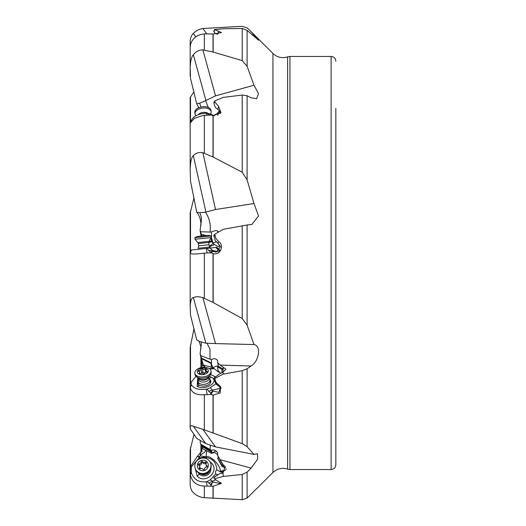 <?xml version="1.0" encoding="UTF-8"?>
<svg xmlns="http://www.w3.org/2000/svg" width="526" height="526" viewBox="0 0 526 526"><rect width="100%" height="100%" fill="white"/><g stroke="black" fill="none" stroke-linecap="round" stroke-linejoin="round"><path stroke-width="0.79" d="M201.964 451.959L201.964 446.896L200.919 452.018L200.919 444.424M201.964 367.47L201.649 360.994L200.11 353.65L200.906 346.812L199.058 341.144M201.964 361.25L201.964 364.972L201.964 361.25M190.162 472.414L190.162 449.986L194.035 434.226M215.371 479.962L208.743 482.953L207.066 481.625L206.218 481.77C198.756 482.533 193.824 479.567 191.411 472.874L191.286 472.42L190.208 473.722L190.511 466.588L197.158 456.667L200.919 452.018M213.023 452.761L213.109 452.708A4.721 2.821 -123.3 0 0 213.083 452.774L211.505 453.405L211.011 451.959L211.57 451.486L211.399 450.249L214.227 449.868L216.666 451.38L217.501 452.715L217.725 455.647L220.138 459.717L251.099 468.101L247.108 472.144L242.223 474.491L223.326 476.418L214.687 478.726L214.976 479.357L221.453 483.407L213.155 486.221L204.325 486.044L204.325 497.675L202.878 497.511C198.992 496.794 195.823 495.144 193.358 492.573C191.615 491.047 190.55 488.562 190.162 485.117L190.162 472.552M191.286 472.42L191.379 466.871L199.17 457.942L198.447 456.607L197.158 456.667M198.447 456.607L199.643 456.515L200.34 455.897C200.123 455.325 201.458 454.162 204.358 452.419L206.08 450.276M211.505 453.405L203.214 448.954L201.524 446.16L200.11 442.287L200.57 440.749M205.896 443.661L193.358 426.264C191.615 425.475 190.55 425.633 190.162 426.75L190.511 429.223L196.711 438.401L205.896 443.661L215.522 446.896L202.878 429.347L242.223 443.615L247.108 446.719L254.005 454.411L215.522 446.896M210.426 445.561L209.992 449.493L200.814 444.253M213.023 367.963L213.109 367.963A4.721 3.504 -90.4 0 0 213.083 368.062L211.505 367.207L211.011 363.42L211.57 363.131L211.399 359.547L214.227 358.535L216.666 359.422L217.613 360.691L217.725 362.782L220.138 365.083L251.099 366.011L247.108 368.765L242.223 370.679L223.326 374.071L214.687 378.562L216.081 382.507L220.591 386.702L220.177 392.975L213.03 395.151L211.117 394.329L212.859 391.166L212.53 390.101L208.743 391.226L207.066 389.062L206.218 389.207C198.756 390.167 193.824 388.655 191.411 384.67L190.208 387.254L190.162 383.678L191.07 382.067M190.162 428.512L190.162 386.4M191.286 384.401L191.03 382.409L195.961 376.327M201.964 364.972L204.555 366.471M211.505 367.207L203.214 364.952L200.702 355.267M203.634 365.07L205.087 367.345M207.06 343.241L210.025 349.238L209.992 359.153L200.814 355.694L200.11 353.65M205.896 343.156L193.358 297.591C191.615 297.834 190.55 300.583 190.162 305.836L190.511 315.133L196.711 339.967L199.63 341.427L205.515 343.123L215.522 343.596L202.878 297.65L213.155 302.516L242.223 318.539L247.108 325.167L254.005 344.55L215.522 343.596M191.385 250.001L191.01 250.041L190.162 253.105L190.162 305.836M201.077 236.075L200.11 230.388L200.906 223.767C200.551 218.777 199.15 214.904 196.711 212.136L190.511 181.135L190.162 168.557C190.55 161.18 191.615 156.893 193.358 155.709C195.823 152.987 198.992 151.988 202.878 152.711L213.155 157.064L242.223 172.245L247.108 179.872L247.108 95.732L251.099 97.81L256.609 98.684L258.516 93.661L254.005 85.238L215.522 95.864L202.878 49.904L213.155 52.067L242.223 60.621L247.108 66.329L247.108 30.363L258.634 40.272L250.685 31.225L247.108 27.911L242.223 26.3L202.878 28.489C198.992 29.206 195.823 30.856 193.358 33.427C191.615 34.953 190.55 37.438 190.162 40.883L190.162 67.354C190.55 60.661 191.615 56.479 193.358 54.809C195.823 51.535 198.992 49.904 202.878 49.904M201.833 235.996L200.11 230.388M206.12 235.543L201.478 234.504L206.481 235.51M196.711 212.136L199.63 212.721L205.515 212.175C209.493 218.27 210.985 224.904 209.992 232.084L200.814 231.729M247.108 325.167L247.108 224.99L251.888 224.438L258.555 216.002L254.005 203.536L215.522 209.512L205.515 212.175M210.525 115.076L208.743 114.589L207.066 113.235L206.218 113.235C198.756 113.544 193.824 115.898 191.411 120.283L191.122 121.164M191.286 120.579L191.227 121.033M247.108 95.732L242.223 95.035L223.326 97.402L214.687 100.939L214.976 102.057L218.638 106.443L221.005 112.636L213.155 115.694L211.189 115.049L203.154 115.431L194.449 118.33L190.267 122.847L190.162 123.695M190.162 67.354L190.511 78.4L196.711 103.734L199.63 103.214L205.515 100.644L208.316 107.482M196.711 103.734L198.762 107.764M205.515 100.644L215.522 95.864M190.162 76.014L190.162 52.337M247.108 30.363L242.223 28.483L223.326 28.752L214.687 29.515L221.485 32.573L213.155 33.999L204.325 33.861C196.435 34.795 191.747 38.773 190.267 45.795L190.162 40.883M190.511 46.176L190.162 45.144M190.162 168.557L190.162 97.488L194.035 91.774M190.162 253.105L190.162 213.05L194.035 197.598M251.099 366.011C258.785 361.697 261.744 345.806 254.005 344.55M251.099 468.101L257.668 459.178L257.424 453.688L254.005 454.411M287.623 56.854L289.951 56.46L289.951 469.54L287.623 469.146L287.623 56.854C282.087 58.537 277.202 57.419 272.955 53.494L272.955 472.506L247.108 498.089L242.223 499.7L204.325 497.675M204.325 486.044C196.435 485.754 191.747 481.836 190.267 474.294L190.208 473.722M213.832 477.634A7.081 6.831 156.3 0 1 214.976 479.357L213.78 477.536L214.687 478.726M191.411 472.874L190.267 474.294M206.218 481.77L207.172 485.991M217.955 474.669L215.719 474.038L215.482 471.598L216.824 469.652C216.12 461.111 211.274 457.055 202.286 457.495L199.17 457.942M207.066 481.625L210.236 479.863L212.53 481.185L212.859 482.059L210.637 484.571L211.117 485.748L212.524 482.125M215.719 474.038L210.236 479.863M216.824 469.652L219.592 471.388L220.572 471.23C219.625 463.288 209.144 454.786 206.067 456.87L202.286 457.495M209.999 461.769L211.156 462.702C220.341 470.625 205.502 484.893 197.178 476.135L194.876 466.91M202.582 457.442L206.067 456.87L200.34 455.897M199.282 456.568L199.545 457.778M200.058 457.627L199.604 457.771L198.92 456.588M206.56 450.749L206.133 456.857M217.849 454.964L215.206 452.787L213.083 452.774M226.331 469.429L222.432 471.769L220.729 472.072A3.544 2.551 80.7 0 1 220.572 471.23L224.674 470.435M201.524 446.16L211.011 451.959M211.57 451.486L201.478 445.318M209.992 449.493L211.399 450.249M220.138 459.717L223.287 464.951L225.174 466.391L222.971 473.038L223.326 476.418M222.971 473.038L219.71 473.617L213.911 477.608M220.782 482.585L220.381 483.499L212.859 482.059M208.743 482.953L210.637 484.571M219.592 471.388L220.729 472.072M224.168 467.279L222.228 466.733L221.827 465.089L222.682 465.201L224.168 467.279L225.878 468.107M222.682 465.201L223.366 465.339L223.287 464.951M219.513 473.755L213.78 477.536M222.228 466.733L217.554 458.185L221.827 465.089M217.554 458.185L218.375 457.285L217.725 455.647M211.104 451.867L213.109 452.708A4.721 4.491 112.7 0 1 216.442 451.137M223.366 465.339L218.375 457.285M193.358 426.264L202.878 429.347M206.218 389.207L207.172 394.625L204.325 394.763C196.435 395.223 191.747 392.856 190.267 387.675L190.208 387.254M190.162 386.393L190.162 426.75M191.411 384.67L190.267 387.675M211.189 394.5L207.172 394.625M218.638 384.9L217.909 384.664L220.46 388.024L218.849 392.324L212.859 391.166M208.743 391.226L210.637 393.152L211.117 394.329M215.272 377.155L212.964 375.571L210.578 374.703M220.236 387.195L215.719 383.809L215.39 382.566M215.719 383.809L210.236 387.767L212.53 390.101L221.203 388.181M207.066 389.062L210.236 387.767M209.44 376.419L211.156 377.103C220.341 381.403 205.502 391.186 197.178 386.314L197.71 377.944M212.964 375.571L215.548 376.945M219.677 372.29L218.421 371.961L214.43 368.805L209.466 368.765M209.177 368.568L213.155 368.207L214.43 368.805M201.524 358.66L211.011 363.42M211.57 363.131L201.478 358.068M209.992 359.153L211.399 359.547M220.138 365.083L225.891 369.153L222.971 372.224L223.326 374.071M222.971 372.224L219.71 373.743L213.911 378.187L214.687 378.562M217.909 384.664L215.279 382.461L213.911 378.187M212.524 391.173L210.637 393.152M222.077 372.776L221.827 369.265L223.366 369.127L223.287 367.641M220.782 373.388L218.047 370.679L217.554 366.846L221.827 369.265M217.554 366.846L218.375 366.306L217.725 362.782M211.104 363.367L213.109 367.963A4.721 3.301 156.5 0 1 218.356 366.175M223.366 369.127L218.375 366.306M193.358 297.591C195.823 296.467 198.992 296.48 202.878 297.65M247.108 224.99L223.326 229.303L214.687 234.261L216.101 238.817L218.638 241.579C224.747 245.372 220.092 255.689 213.155 253.65L211.117 252.743L212.859 251.316L212.53 250.475L208.743 250.527L207.066 248.351L206.218 248.436L207.172 252.98L204.325 253.144C196.435 254.183 191.747 254.282 190.267 253.433L190.208 253.322M206.218 248.436L191.411 249.995L190.267 253.433M211.189 252.835L207.172 252.98M218.638 241.579L217.909 243.176L220.46 246.661L216.081 252.204L212.859 251.316M208.743 250.527L211.117 252.743M207.066 248.351L216.844 247.325L220.032 250.369M215.351 247.476L213.129 247.713M213.339 247.693L211.156 247.924M201.997 248.883L196.481 249.462M216.824 247.325L219.848 250.613M219.973 245.839L218.421 246.747L214.43 244.557L209.808 246.733M209.578 246.181L213.155 243.426L214.43 244.557M213.023 243.078L213.109 243.13A4.721 2.847 -57.2 0 0 213.083 243.222L211.505 241.21L209 241.454M211.505 241.21L211.136 237.713M216.528 241.855A4.721 0.848 163.1 0 0 213.109 243.13L211.104 236.522L211.57 236.529L211.071 236.424M211.57 236.529L211.399 231.966C215.548 230.197 217.659 230.145 217.725 231.808L219.092 231.736M209.992 232.084L211.399 231.966M217.849 231.387L217.843 232.453M254.005 203.536L247.108 179.872M207.112 115.174L204.325 115.293L204.325 153.184M191.411 120.283L191.306 120.927M206.218 113.235L207.172 115.168M214.476 115.845L210.236 113.984L212.346 115.496M207.066 113.235L210.236 113.984M218.086 114.3L217.725 112.748L219.467 110.769M213.793 115.385L217.856 113.261M254.005 85.238L247.108 66.329M220.289 113.649L220.46 111.538L215.279 107.37L213.78 102.84L214.687 100.939M217.909 109.263L218.638 106.443M210.637 115.082L209.282 114.951M217.573 115.391L219.947 111.131M254.005 34.841L252.342 35.308M218.638 31.106L217.909 34.072L215.279 33.539L213.78 31.428L214.687 29.515M216.291 34.052L215.279 33.539M190.162 386.294L190.162 347.693L194.035 328.402M289.951 56.46L331.117 56.46L331.117 469.54C333.984 469.258 335.555 467.686 335.838 464.82L335.838 108.389M335.838 284.244L335.838 371.395M335.838 155.196L335.838 201.228M335.838 345.398L335.838 448.297M217.909 243.176L215.279 240.645L213.78 235.431L214.687 234.261M218.566 251.678L212.53 250.475L210.236 248.016M212.524 251.264L210.637 252.02M215.719 247.444L219.48 251.014M198.249 380.87A6.674 3.906 -7.4 0 0 197.94 383.908A6.674 3.906 -7.4 0 0 199.453 385.229A6.674 3.906 -7.4 0 0 206.139 385.683A6.674 3.906 -7.4 0 0 210.748 382.244A6.674 3.906 -7.4 0 0 209.67 379.391M198.315 472.664A6.674 6.312 -18.8 0 0 199.453 474.143A6.674 6.312 -18.8 0 0 207.159 475.162A6.674 6.312 -18.8 0 0 210.781 468.423M209.677 470.546A5.904 5.582 161.2 0 1 200.485 473.676M210.63 463.143L210.801 463.63A8.146 7.699 161.2 0 1 208.73 471.625A8.146 7.699 161.2 0 1 195.376 468.876L195.212 468.39A8.146 7.699 161.2 0 1 197.283 460.395A8.146 7.699 161.2 0 1 210.63 463.143A8.146 7.699 161.2 0 1 208.566 471.138A8.146 7.699 161.2 0 1 195.212 468.39M198.979 461.815A5.549 5.247 161.2 0 1 206.784 461.67A5.549 5.247 161.2 0 1 206.672 469.139A5.549 5.247 161.2 0 1 198.867 469.284A5.549 5.247 161.2 0 1 198.979 461.815M206.896 465.707A1.946 1.841 161.2 0 1 206.231 463.202A0.776 0.736 -18.8 0 0 205.186 462.209A1.946 1.841 161.2 0 1 202.563 461.585A0.776 0.736 -18.8 0 0 201.116 461.979A1.946 1.841 161.2 0 1 199.163 463.86A0.776 0.736 -18.8 0 0 198.749 465.247A1.946 1.841 161.2 0 1 199.42 467.752A0.776 0.736 -18.8 0 0 200.459 468.745A1.946 1.841 161.2 0 1 203.082 469.37A0.776 0.736 -18.8 0 0 204.535 468.975A1.946 1.841 161.2 0 1 206.488 467.095A0.776 0.736 -18.8 0 0 206.896 465.707L207.211 466.621M199.025 465.425A0.776 0.736 161.2 0 1 199.604 465.162A1.946 1.841 -18.8 0 0 201.563 463.281A0.776 0.736 161.2 0 1 203.01 462.887A1.946 1.841 -18.8 0 0 205.633 463.511A0.776 0.736 161.2 0 1 206.12 463.413M206.054 464.714L206.494 466.023A1.946 1.841 -18.8 0 0 207.073 466.832M199.972 468.844A1.946 1.841 -18.8 0 0 200.038 467.542L199.597 466.24M208.921 377.984L209.677 379.397A5.904 3.452 172.6 0 1 209.907 380.12A5.904 3.452 172.6 0 1 208.145 383.02A5.904 3.452 172.6 0 1 201.977 384.302A5.904 3.452 172.6 0 1 198.203 381.639A5.904 3.452 172.6 0 1 198.249 380.883L198.618 379.318M208.809 377.129L208.96 378.312A5.194 3.038 172.6 0 1 207.408 380.863A5.194 3.038 172.6 0 1 201.984 381.988A5.194 3.038 172.6 0 1 198.664 379.647L198.506 378.47M210.998 371.093L211.163 372.375A8.146 4.76 172.6 0 1 210.919 373.979A8.146 4.76 172.6 0 1 208.73 376.373A8.146 4.76 172.6 0 1 195.665 375.958A8.146 4.76 172.6 0 1 195.014 374.473L194.85 373.19A8.146 4.76 172.6 0 1 197.283 369.186A8.146 4.76 172.6 0 1 205.791 367.424A8.146 4.76 172.6 0 1 210.998 371.093A8.146 4.76 172.6 0 1 208.566 375.097A8.146 4.76 172.6 0 1 200.051 376.866A8.146 4.76 172.6 0 1 194.85 373.19M198.979 369.37A5.549 3.241 172.6 0 1 206.784 368.772A5.549 3.241 172.6 0 1 206.672 373.394A5.549 3.241 172.6 0 1 198.867 373.993A5.549 3.241 172.6 0 1 198.979 369.37M206.896 371.257A1.946 1.137 172.6 0 1 205.968 370.449A1.946 1.137 172.6 0 1 206.231 369.752A0.776 0.454 -7.4 0 0 205.186 369.213A1.946 1.137 172.6 0 1 202.563 368.996A0.776 0.454 -7.4 0 0 201.116 369.331A1.946 1.137 172.6 0 1 200.531 370.179A1.946 1.137 172.6 0 1 199.163 370.62A0.776 0.454 -7.4 0 0 198.749 371.507A1.946 1.137 172.6 0 1 199.683 372.323A1.946 1.137 172.6 0 1 199.42 373.013A0.776 0.454 -7.4 0 0 200.459 373.559A1.946 1.137 172.6 0 1 203.082 373.776A0.776 0.454 -7.4 0 0 204.535 373.434A1.946 1.137 172.6 0 1 206.488 372.145A0.776 0.454 -7.4 0 0 206.896 371.257L206.994 371.994M201.28 373.348A1.946 1.137 -7.4 0 0 201.563 372.75A0.776 0.454 172.6 0 1 203.01 372.415A1.946 1.137 -7.4 0 0 204.811 372.835M209.927 247.01L198.19 248.246L198.644 245.826L208.973 244.741L210.032 248.035M211.025 235.977L194.824 237.68L197.303 236.47L208.342 235.313L211.025 235.977L211.189 237.561L194.988 239.264L197.868 242.552L209.052 241.381L208.737 242.433L198.407 243.518L198.644 245.826M210.578 114.07L210.919 113.353A8.146 4.76 172.6 0 0 211.163 111.742A8.146 4.76 172.6 0 0 208.73 108.875A8.146 4.76 172.6 0 0 199.656 108.751A8.146 4.76 172.6 0 0 195.014 113.84A8.146 4.76 172.6 0 0 195.665 115.332L195.968 115.707M211.163 111.742L210.998 110.467A8.146 4.76 172.6 0 0 208.566 107.6A8.146 4.76 172.6 0 0 199.485 107.468A8.146 4.76 172.6 0 0 194.85 112.564L195.014 113.84M190.511 447.6L190.511 466.588M199.643 456.515A7.081 1.539 86.6 0 0 200.636 452.472M205.028 367.233A7.081 5.707 -21.4 0 0 201.964 365.268M202.306 361.605A7.081 4.05 -15.9 0 0 201.649 360.994M200.985 342.038A11.802 3.518 -63.4 0 1 200.906 346.812M199.63 212.721A11.802 5.812 -78.7 0 1 200.906 223.767M193.358 155.709L205.896 212.031M199.63 103.214A11.802 5.891 -100.1 0 1 200.814 107.074M205.896 100.381L193.358 54.809M195.79 36.807L193.358 33.427M190.511 96.777L190.511 122.17M200.919 236.089L200.919 235.076M200.919 225.615L200.919 224.063M190.511 210.867L190.511 252.171M200.919 367.674L200.919 357.075M200.919 348.508L200.919 347.075M247.108 368.765L247.108 446.719M247.108 472.144L247.108 498.089M242.223 499.7L242.223 474.491M213.155 486.221L213.155 498.352M213.03 486.208L213.03 498.346M221.722 473.545A4.721 2.867 110.8 0 1 222.432 471.769M204.325 394.763L204.325 429.808M213.03 395.151L213.03 432.839M242.223 443.615L242.223 370.679M213.155 395.177L213.155 432.878M213.832 378.819A7.081 4.53 172.1 0 1 214.976 379.884M222.682 369.173L223.346 372.073M218.421 371.961A4.721 2.939 117.6 0 0 218.783 371.402M204.325 253.144L204.325 298.229M213.03 253.617L213.03 302.457M242.223 318.539L242.223 225.739M213.155 253.65L213.155 302.516M212.031 241.651L208.75 242.565M202.878 152.711L215.522 209.512M242.223 172.245L242.223 95.035M213.155 115.694L213.155 157.064M213.03 115.667L213.03 157.004M213.832 103.116A7.081 3.728 172.9 0 0 214.976 102.057M242.223 60.621L242.223 28.483M213.155 33.999L213.155 52.067M213.03 33.993L213.03 52.041M204.325 33.861L204.325 50.095M213.832 31.534A7.081 6.529 164.2 0 0 214.976 29.818M216.804 33.71L217.37 33.973M206.718 33.822L202.878 28.489M190.511 344.865L190.511 382.908M213.832 235.766A7.081 0.493 173.9 0 1 214.976 235.773M218.421 246.747A4.721 3.386 84 0 0 219.447 245.116M199.453 385.229L197.178 386.314M211.156 377.103L208.98 378.95M199.453 474.143L197.178 476.135M211.156 462.702L210.683 463.288M205.186 462.209L205.633 463.511M199.775 468.797L199.42 467.752M199.604 465.162L199.163 463.86M201.563 463.281L201.116 461.979M203.01 462.887L202.563 461.585M208.625 377.313A5.194 3.038 172.6 0 1 207.165 379.003A5.194 3.038 -7.4 0 1 198.736 378.602M210.919 373.979L207.514 378.233A5.622 3.287 172.6 0 1 207.356 378.339A5.622 3.287 -7.4 0 1 200.044 379.207L195.665 375.958M205.186 369.213L205.594 372.342M199.485 373.526L199.42 373.013M199.308 371.757L199.163 370.62M201.563 372.75L201.116 369.331M203.01 372.415L202.563 368.996M208.191 113.498A5.622 3.287 172.6 0 0 207.356 112.965A5.622 3.287 -7.4 0 0 198.519 114.543M191.01 250.041L190.162 252.914M272.955 53.494L250.685 31.225M331.117 469.54L289.951 469.54M287.623 469.146C282.087 467.463 277.202 468.581 272.955 472.506M331.117 56.46C333.984 56.742 335.555 58.314 335.838 61.18M209.907 380.12L210.301 383.138M198.203 381.639L198.598 384.657M206.192 372.184L205.968 370.449M199.854 373.644L199.683 372.323M208.737 242.433L208.973 244.741M211.189 237.561L209.052 241.381M197.868 242.552L198.407 243.518M194.824 237.68L194.988 239.264"/></g></svg>

